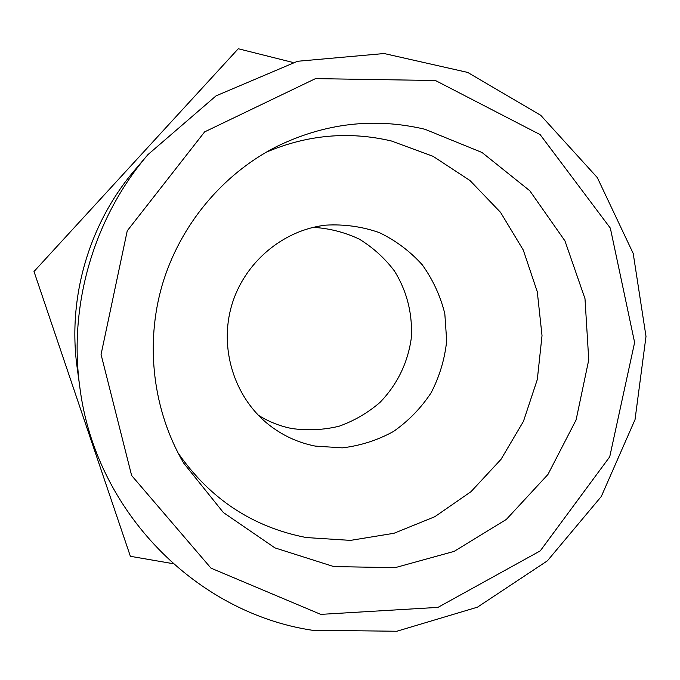 <?xml version="1.0" encoding="UTF-8"?>
<svg xmlns="http://www.w3.org/2000/svg" width="680" height="680" viewBox="0 0 680 680"><rect width="100%" height="100%" fill="white"/><g stroke="black" fill="none" stroke-linecap="round" stroke-linejoin="round"><path stroke-width="1.02" d="M292.952 62.466L238.272 48.748L34 271.515L130.381 556.308L173.119 563.678M312.188 630.25L396.814 631.252L477.428 607.181L547.4 560.821L601.298 496.493L635.027 419.628L646 336.413L633.207 253.47L597.303 177.59L540.719 115.294L467.679 72.42L384.149 53.533L297.517 61.276L216.036 95.863L147.925 154.624C93.916 217.651 68.323 305.116 79.832 387.311C95.506 511.862 196.469 612.799 312.188 630.25M320.756 614.38L210.978 568.14L131.631 475.524L101.065 354.45L127.245 230.817L204.62 131.886L315.486 78.625L435.446 80.512L540.133 134.606L610.342 228.131L634.619 342.482L609.731 456.807L540.26 550.876L437.954 607.385L320.756 614.38M147.925 154.624L135.04 169.779C89.08 223.423 67.362 297.644 77.154 367.6L79.832 387.311M424.975 129.276L482.018 152.49L529.813 190.782L564.935 240.856L584.995 298.69L588.752 359.89L576.087 419.942L547.944 474.47L506.328 519.435L454.146 551.378L395.173 567.647L333.82 566.601L274.916 547.876L223.354 512.524L183.643 463.08C153.068 410.703 144.882 344.828 162.18 285.107C179.8 225.479 222.215 174.403 276.199 146.778C324.547 123.106 374.136 117.266 424.975 129.276M258.273 415.191C268.676 421.71 279.871 426.156 291.848 428.527C307.751 430.746 323.501 429.973 339.099 426.224C354.203 420.818 367.846 412.87 380.026 402.381C397.111 384.625 407.49 363.545 411.153 339.133C412.981 315.061 407.116 291.176 394.315 270.827C384.616 258.043 372.921 247.469 359.236 239.097C344.7 232.262 329.366 228.344 313.242 227.341M315.223 446.088C297.594 442.603 281.716 435.157 267.589 423.75C234.03 396.414 219.138 348.16 231.667 305.422C244.171 262.667 282.736 230.07 325.745 225.148C344.156 224.085 361.998 226.567 379.27 232.585C395.717 240.507 410.048 251.251 422.263 264.809C432.897 279.65 440.419 295.962 444.822 313.743L446.683 340.918C444.737 359.176 439.552 376.465 431.128 392.785C420.997 408.094 408.442 420.997 393.465 431.494C377.434 440.274 360.366 445.731 342.252 447.865L315.223 446.088M178.041 452.923C210.01 498.975 252.773 527.187 306.323 537.557L350.472 540.387L393.992 533.273L434.8 516.723L471.019 491.657L501.007 459.357L523.438 421.37L537.319 379.491L542.019 335.623L537.285 291.788L523.26 250.019L500.514 212.321L469.99 180.531L433.05 156.306L391.382 140.981C348.916 131.002 307.13 134.776 266.007 152.303"/></g></svg>
